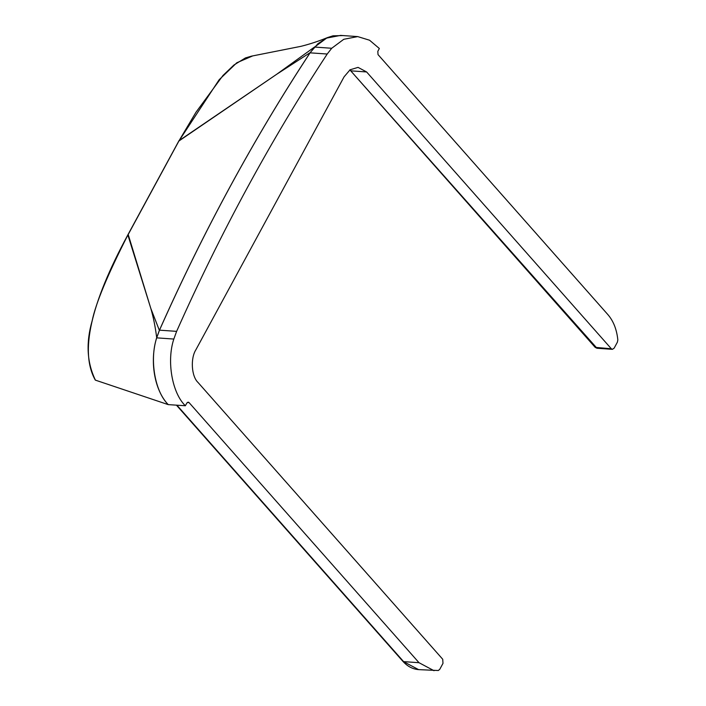 <?xml version="1.0" encoding="UTF-8"?>
<svg xmlns="http://www.w3.org/2000/svg" width="706" height="706" viewBox="0 0 706 706"><rect width="100%" height="100%" fill="white"/><g stroke="black" fill="none" stroke-linecap="round" stroke-linejoin="round"><path stroke-width="1.06" d="M187.302 402.473L189.067 402.596L188.211 402.138L186.816 403.091L185.369 405.756C172.061 393.048 166.501 360.934 173.826 339.056L176.624 331.361C220.793 232.097 270.98 139.656 327.205 54.027L331.714 48.264L343.778 39.289L357.721 36.597L369.556 40.224L379.343 48.493L377.816 51.317L378.019 54.591L607.963 314.7C613.47 321.115 616.753 329.508 617.829 339.877L617.388 342.163L614.141 348.155L612.393 349.338L611.325 348.764L595.176 347.361L596.985 348.252L350.467 70.547L595.176 347.361M168.213 404.617L95.319 380.11C79.619 352.365 90.456 303.951 127.848 234.886L150.819 308.443C153.308 316.862 155.267 326.587 156.697 337.627C149.425 361.128 154.42 390.312 168.213 404.617L185.369 405.756M418.605 669.623L402.861 661.293C407.415 666.376 412.666 669.147 418.605 669.623L438.302 670.515L439.741 669.35L442.989 663.366L442.733 659.272L198.015 382.458C191.467 376.404 190.311 358.41 195.915 349.726L344.087 76.822L350.07 69.797L358.039 67.379L366.608 71.95L351.2 70.874L349.902 69.929M189.067 402.596L419.011 662.705L403.603 661.628L176.879 405.165M434.013 670.7L419.011 662.705M127.98 234.895L178.892 141.024L276.734 74.245L310.181 52.623C253.878 138.376 203.602 230.959 159.371 330.373L150.819 308.443L128.174 234.445M156.697 337.627L159.371 330.373M310.181 52.623L317.982 43.648L327.61 37.533L332.976 35.829L343.037 35.565M168.24 404.564C154.941 391.848 149.381 359.733 156.697 337.856L159.503 330.161C203.672 230.897 253.86 138.455 310.084 52.835L314.585 47.064L326.657 38.089L340.601 35.397L357.721 36.597M314.505 47.037L276.734 74.245L179.192 140.582L219.142 79.752L236.784 62.781L252.598 55.95M178.892 141.024L179.192 140.582M327.61 37.533C314.082 43.084 304.101 45.519 300.95 46.331L251.548 56.136L245.45 57.927L233.942 65.014L222.99 75.48L196.003 112.21L179.395 140.132M127.689 235.363C107.55 274.899 95.707 303.412 92.133 320.895C85.832 342.789 86.917 362.531 95.407 380.119M127.848 234.886L179.05 140.573M366.608 71.95L611.325 348.764M176.624 331.361L159.503 330.161M156.697 337.856L173.826 339.056M331.714 48.264L314.585 47.064M310.084 52.835L327.205 54.027M349.823 69.859L350.467 70.547M176.412 405.129L402.861 661.293M596.985 348.252L612.393 349.338"/></g></svg>

